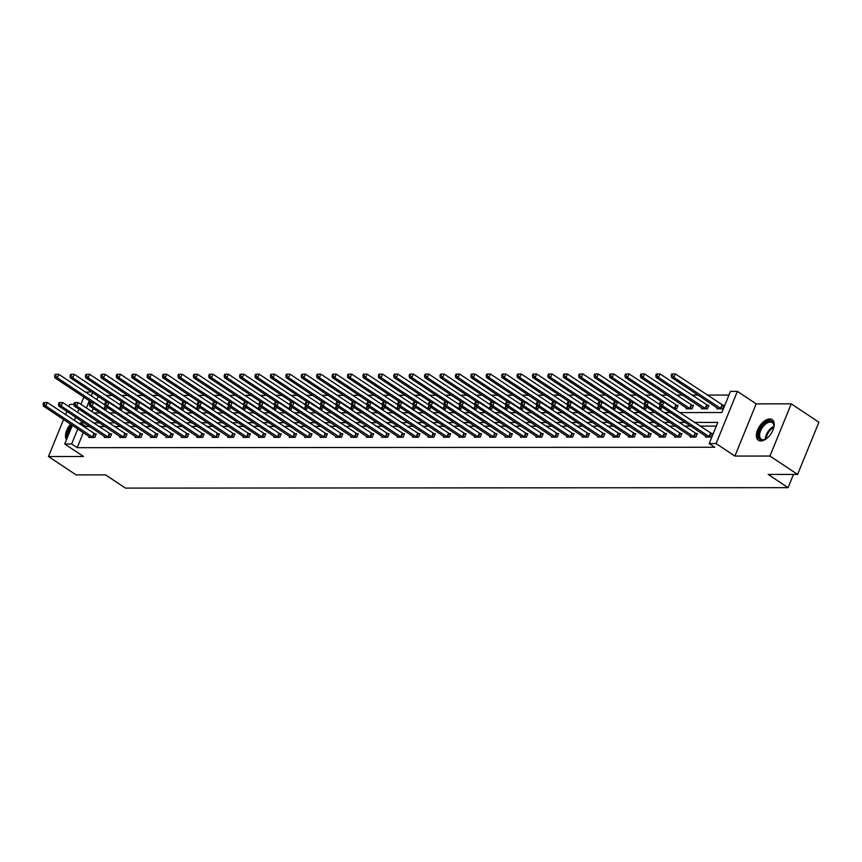 <?xml version="1.0" encoding="UTF-8"?>
<svg xmlns="http://www.w3.org/2000/svg" width="862" height="862" viewBox="0 0 862 862"><rect width="100%" height="100%" fill="white"/><g stroke="black" fill="none" stroke-linecap="round" stroke-linejoin="round"><path stroke-width="1.29" d="M769.788 418.954A12.402 6.831 -56.4 0 0 758.495 428.037A12.402 6.831 -56.4 0 0 758.431 440.288A12.402 6.831 -56.4 0 0 760.801 440.956A12.402 6.831 -56.4 0 0 772.104 431.873A12.402 6.831 -56.4 0 0 772.169 419.622A12.402 6.831 -56.4 0 0 769.788 418.954M70.63 424.169A12.402 6.831 -56.4 0 0 66.493 439.706M679.59 412.564L721.839 412.542L730.47 391.38L737.387 391.38L716.085 443.564L709.178 443.574L717.809 422.412L694.427 422.434M756.179 403.869L734.887 456.063L769.96 456.041L797.598 474.412L818.9 422.229L791.262 403.847L756.179 403.869L737.387 391.38M73.97 404.332L69.757 404.332L68.831 406.584M85.844 392.285L91.329 391.811M728.972 395.065L707.228 395.076M698.015 395.087L691.809 395.087M682.607 395.098L676.401 395.098M667.188 395.108L660.982 395.108M651.78 395.119L645.573 395.119M636.361 395.119L630.154 395.13M620.952 395.13L614.735 395.141M605.533 395.141L599.327 395.152M590.114 395.152L583.908 395.162M574.706 395.162L568.5 395.173M559.287 395.173L553.081 395.184M543.879 395.184L537.672 395.195M528.46 395.195L522.253 395.205M513.052 395.205L506.845 395.216M497.633 395.216L491.426 395.216M482.224 395.227L476.007 395.227M466.805 395.238L460.599 395.238M451.386 395.249L445.18 395.249M435.978 395.259L429.772 395.259M420.559 395.27L414.353 395.27M405.151 395.281L398.944 395.281M389.732 395.292L383.525 395.292M374.323 395.302L368.106 395.302M358.904 395.313L352.698 395.313M343.485 395.324L337.279 395.324M328.077 395.335L321.871 395.335M312.658 395.346L306.452 395.346M297.25 395.356L291.044 395.356M281.831 395.356L275.625 395.367M266.423 395.367L260.216 395.378M251.004 395.378L244.797 395.389M235.595 395.389L229.378 395.399M220.176 395.399L213.97 395.41M204.757 395.41L198.551 395.421M189.349 395.421L183.143 395.432M173.93 395.432L167.724 395.442M158.522 395.442L152.315 395.453M143.103 395.453L136.896 395.453M127.695 395.464L121.488 395.464M112.275 395.475L106.069 395.475M769.96 456.041L791.262 403.847M66.87 411.411L65.544 414.654M63.572 419.482L48.455 456.526L83.528 456.504L64.736 444.005L72.365 425.322M797.598 474.412L768.161 474.434L788.051 487.666L125.443 488.107L105.541 474.876L76.093 474.897L48.455 456.526M788.051 487.666L793.46 474.423M98.139 396.337L96.813 399.58M93.204 408.405L91.878 411.659M103.666 409.234L106.306 409.224L107.071 407.36M119.075 409.224L121.725 409.213L122.479 407.349M134.494 409.213L137.133 409.202L137.898 407.338M149.913 409.202L152.552 409.202L153.307 407.327M165.321 409.191L167.961 409.191L168.726 407.317M180.74 409.181L183.38 409.181L184.145 407.306M196.148 409.17L198.788 409.17L199.553 407.295M211.567 409.159L214.207 409.159L214.972 407.284M226.975 409.148L229.626 409.148L230.38 407.273M242.394 409.138L245.034 409.138L245.799 407.273M257.813 409.127L260.453 409.127L261.208 407.263M273.222 409.116L275.862 409.116L276.627 407.252M288.641 409.105L291.281 409.105L292.035 407.241M304.049 409.094L306.689 409.094L307.454 407.23M319.468 409.084L322.108 409.084L322.873 407.22M334.876 409.073L337.516 409.073L338.281 407.209M350.295 409.062L352.935 409.062L353.7 407.198M365.703 409.051L368.354 409.051L369.108 407.187M381.123 409.041L383.762 409.041L384.527 407.176M396.542 409.03L399.181 409.03L399.936 407.166M411.95 409.019L414.59 409.019L415.355 407.155M427.369 409.008L430.009 409.008L430.774 407.144M442.777 409.008L445.417 408.997L446.182 407.133M458.196 408.997L460.836 408.987L461.601 407.123M473.604 408.987L476.244 408.976L477.009 407.112M489.023 408.976L491.663 408.965L492.428 407.101M504.432 408.965L507.082 408.965L507.837 407.09M519.851 408.954L522.491 408.954L523.256 407.079M535.27 408.944L537.91 408.944L538.664 407.069M550.678 408.933L553.318 408.933L554.083 407.058M566.097 408.922L568.737 408.922L569.502 407.047M581.505 408.911L584.145 408.911L584.91 407.036M596.924 408.9L599.564 408.9L600.329 407.036M612.332 408.89L614.983 408.89L615.737 407.026M627.751 408.879L630.391 408.879L631.156 407.015M643.171 408.868L645.81 408.868L646.565 407.004M658.579 408.857L661.219 408.857L661.984 406.993M673.998 408.847L676.638 408.847L678.071 405.323L676.476 405.323M686.486 407.931L686.12 408.836L692.046 408.836L693.49 405.312L691.884 405.312M701.905 407.92L701.539 408.825L707.465 408.825L708.898 405.302L707.303 405.302M717.313 407.909L716.947 408.814L722.873 408.814L724.317 405.291L722.722 405.291M83.334 432.616L77.181 447.68L714.706 447.249L709.178 443.574M716.311 426.097L699.955 426.108M690.742 426.108L684.536 426.119M675.334 426.119L669.117 426.13M659.915 426.13L653.708 426.14M644.496 426.14L638.289 426.151M629.088 426.151L622.881 426.162M613.669 426.162L607.462 426.173M598.26 426.173L592.054 426.173M582.841 426.184L576.635 426.184M567.433 426.194L561.227 426.194M552.014 426.205L545.808 426.205M536.606 426.216L530.389 426.216M521.187 426.227L514.98 426.227M505.768 426.237L499.561 426.237M490.359 426.248L484.153 426.248M474.94 426.259L468.734 426.259M459.532 426.27L453.326 426.27M444.113 426.281L437.907 426.281M428.705 426.291L422.499 426.291M413.286 426.302L407.079 426.302M397.878 426.313L391.66 426.313M382.459 426.313L376.252 426.324M367.04 426.324L360.833 426.334M351.631 426.334L345.425 426.345M336.212 426.345L330.006 426.356M320.804 426.356L314.598 426.367M305.385 426.367L299.179 426.378M289.977 426.378L283.76 426.388M274.558 426.388L268.351 426.399M259.139 426.399L252.932 426.41M243.73 426.41L237.524 426.41M228.311 426.421L222.105 426.421M212.903 426.431L206.697 426.431M197.484 426.442L191.278 426.442M182.076 426.453L175.87 426.453M166.657 426.464L160.451 426.464M151.249 426.474L145.031 426.474M135.83 426.485L129.623 426.485M120.411 426.496L114.204 426.496M105.002 426.507L98.796 426.507M89.583 426.518L85.812 426.518L85.295 427.789M89.239 436.538L88.861 437.443L94.798 437.443L96.232 433.909L94.637 433.909M104.647 436.528L104.28 437.433L110.207 437.433L111.651 433.898L110.045 433.898M120.066 436.517L119.689 437.422L125.626 437.422L127.059 433.888L125.464 433.898M135.474 436.506L135.108 437.411L141.034 437.411L142.478 433.877L140.872 433.888M150.893 436.495L150.527 437.4L156.453 437.4L157.886 433.877L156.291 433.877M166.301 436.484L165.935 437.39L171.861 437.39L173.305 433.866L171.7 433.866M181.72 436.474L181.354 437.379L187.28 437.379L188.713 433.855L187.119 433.855M197.139 436.463L196.762 437.368L202.689 437.368L204.132 433.845L202.538 433.845M212.548 436.452L212.181 437.357L218.108 437.357L219.551 433.834L217.946 433.834M227.967 436.441L227.59 437.346L233.527 437.346L234.96 433.823L233.365 433.823M243.375 436.431L243.009 437.336L248.935 437.336L250.379 433.812L248.773 433.812M258.794 436.42L258.428 437.325L264.354 437.325L265.787 433.801L264.192 433.801M274.202 436.409L273.836 437.325L279.762 437.314L281.206 433.791L279.6 433.791M289.621 436.409L289.255 437.314L295.181 437.303L296.614 433.78L295.019 433.78M305.029 436.398L304.663 437.303L310.589 437.293L312.033 433.769L310.439 433.769M320.448 436.387L320.082 437.293L326.008 437.282L327.452 433.758L325.847 433.758M335.868 436.377L335.49 437.282L341.427 437.271L342.86 433.748L341.266 433.748M351.276 436.366L350.909 437.271L356.836 437.26L358.28 433.737L356.674 433.737M366.695 436.355L366.318 437.26L372.255 437.249L373.688 433.726L372.093 433.726M382.103 436.344L381.737 437.249L387.663 437.239L389.107 433.715L387.501 433.715M397.522 436.334L397.156 437.239L403.082 437.228L404.515 433.705L402.92 433.705M412.93 436.323L412.564 437.228L418.49 437.228L419.934 433.694L418.329 433.694M428.349 436.312L427.983 437.217L433.909 437.217L435.342 433.683L433.748 433.683M443.768 436.301L443.391 437.206L449.317 437.206L450.761 433.672L449.167 433.672M459.177 436.291L458.81 437.196L464.737 437.196L466.18 433.661L464.575 433.661M474.596 436.28L474.219 437.185L480.156 437.185L481.589 433.651L479.994 433.661M490.004 436.269L489.638 437.174L495.564 437.174L497.008 433.64L495.402 433.651M505.423 436.258L505.046 437.163L510.983 437.163L512.416 433.64L510.821 433.64M520.831 436.247L520.465 437.153L526.391 437.153L527.835 433.629L526.229 433.629M536.25 436.237L535.884 437.142L541.81 437.142L543.243 433.618L541.648 433.618M551.658 436.226L551.292 437.131L557.218 437.131L558.662 433.608L557.057 433.608M567.077 436.215L566.711 437.12L572.637 437.12L574.07 433.597L572.476 433.597M582.496 436.204L582.119 437.109L588.046 437.109L589.489 433.586L587.895 433.586M597.905 436.194L597.538 437.099L603.465 437.099L604.908 433.575L603.303 433.575M613.324 436.183L612.947 437.088L618.884 437.088L620.317 433.564L618.722 433.564M628.732 436.172L628.366 437.088L634.292 437.077L635.736 433.554L634.13 433.554M644.151 436.172L643.774 437.077L649.711 437.066L651.144 433.543L649.549 433.543M659.559 436.161L659.193 437.066L665.119 437.056L666.563 433.532L664.958 433.532M674.978 436.15L674.612 437.056L680.538 437.045L681.971 433.521L680.377 433.521M690.387 436.14L690.02 437.045L695.946 437.034L697.39 433.511L695.796 433.511M705.806 436.129L705.439 437.034L711.365 437.023L712.809 433.5L711.204 433.5M734.887 456.063L716.085 443.564M77.181 447.68L71.654 443.995L64.736 444.005M93.85 412.963L100.057 412.952M109.258 412.952L115.465 412.941M124.678 412.941L130.884 412.941M140.086 412.93L146.303 412.93M155.505 412.92L161.711 412.92M170.924 412.909L177.13 412.909M186.332 412.898L192.538 412.898M201.751 412.887L207.957 412.887M217.159 412.876L223.366 412.876M232.578 412.866L238.785 412.866M247.987 412.855L254.193 412.855M263.406 412.844L269.612 412.844M278.814 412.833L285.031 412.833M294.233 412.823L300.439 412.823M309.652 412.812L315.858 412.812M325.06 412.801L331.267 412.801M340.479 412.801L346.686 412.79M355.887 412.79L362.094 412.779M371.306 412.779L377.513 412.769M386.715 412.769L392.921 412.758M402.134 412.758L408.34 412.747M417.553 412.747L423.759 412.736M432.961 412.736L439.167 412.726M448.38 412.726L454.586 412.715M463.788 412.715L469.995 412.704M479.207 412.704L485.414 412.704M494.616 412.693L500.822 412.693M510.035 412.682L516.241 412.682M525.443 412.672L531.66 412.672M540.862 412.661L547.068 412.661M556.281 412.65L562.487 412.65M571.689 412.639L577.896 412.639M587.108 412.629L593.315 412.629M602.516 412.618L608.723 412.618M617.935 412.607L624.142 412.607M633.344 412.596L639.55 412.596M648.763 412.586L654.969 412.586M664.171 412.575L670.388 412.575M92.611 392.652L91.286 395.906M89.314 400.722L86.351 407.974M74.326 420.505L75.651 417.251M77.623 412.435L78.948 409.181M80.92 404.364L83.873 397.113M84.056 422.843L80.285 422.843L79.767 424.115M77.806 428.942L71.654 443.995M685.215 422.434L679.008 422.445M669.806 422.445L663.589 422.455M654.387 422.455L648.181 422.466M638.968 422.466L632.762 422.477M623.56 422.477L617.354 422.477M608.141 422.488L601.935 422.488M592.733 422.499L586.526 422.499M577.314 422.509L571.107 422.509M561.905 422.52L555.699 422.52M546.486 422.531L540.28 422.531M531.078 422.542L524.861 422.542M515.659 422.552L509.453 422.552M500.24 422.563L494.034 422.563M484.832 422.574L478.625 422.574M469.413 422.585L463.206 422.585M454.005 422.595L447.798 422.595M438.586 422.606L432.379 422.606M423.177 422.617L416.971 422.617M407.758 422.617L401.552 422.628M392.35 422.628L386.133 422.639M376.931 422.639L370.725 422.649M361.512 422.649L355.306 422.66M346.104 422.66L339.897 422.671M330.685 422.671L324.478 422.682M315.276 422.682L309.07 422.692M299.857 422.692L293.651 422.703M284.449 422.703L278.232 422.714M269.03 422.714L262.824 422.714M253.611 422.725L247.405 422.725M238.203 422.736L231.997 422.736M222.784 422.746L216.577 422.746M207.376 422.757L201.169 422.757M191.957 422.768L185.75 422.768M176.548 422.779L170.342 422.779M161.129 422.789L154.923 422.789M145.721 422.8L139.504 422.8M130.302 422.811L124.096 422.811M114.883 422.822L108.677 422.822M99.475 422.833L93.268 422.833M85.812 426.518L80.285 422.843M43.671 402.619L43.1 404.03L44.091 404.03L44.662 402.619L43.671 402.619L47.27 402.511L45.837 406.034L93.193 437.443M44.091 404.03L45.837 406.034L43.369 406.045L90.467 437.443M44.662 402.619L47.27 402.511L95.962 434.567M43.1 404.03L43.369 406.045M55.19 374.41L54.608 375.821L55.599 375.81L56.181 374.41L55.19 374.41L58.788 374.302L57.345 377.825L54.877 377.825L91.954 402.479M104.884 404.946L58.788 374.302L56.181 374.41M104.711 409.224L57.345 377.825L55.599 375.81M54.877 377.825L54.608 375.821M67.656 436.862A10.732 5.915 123.6 0 1 67.581 435.773A10.732 5.915 123.6 0 1 72.311 425.289M71.557 424.783A12.327 6.788 -56.4 0 0 66.439 436.474A12.327 6.788 -56.4 0 0 66.805 438.952M70.824 429.104A9.945 5.474 -56.4 0 0 68.96 433.651M767.148 438.111A10.732 5.915 123.6 0 1 764.96 439.426A10.732 5.915 123.6 0 1 762.299 440.062A10.732 5.915 123.6 0 1 759.508 430.547A10.732 5.915 123.6 0 1 770.068 421.022A10.732 5.915 123.6 0 1 773.893 425.99A10.732 5.915 123.6 0 1 773.526 428.5M773.882 426.345A9.945 5.474 -56.4 0 0 772.233 422.628A9.945 5.474 -56.4 0 0 770.326 422.1A9.945 5.474 -56.4 0 0 761.286 429.373A9.945 5.474 -56.4 0 0 761.232 439.189A9.945 5.474 -56.4 0 0 763.139 439.728A9.945 5.474 -56.4 0 0 765.294 439.264M772.794 420.15A12.327 6.788 -56.4 0 0 770.639 419.611A12.327 6.788 -56.4 0 0 759.53 428.436A12.327 6.788 -56.4 0 0 759.153 440.665M59.09 402.608L58.519 404.019L59.5 404.019L60.081 402.608L59.09 402.608L62.689 402.5L61.245 406.034L108.612 437.433M59.5 404.019L61.245 406.034L58.778 406.034L105.875 437.433M60.081 402.608L62.689 402.5L111.381 434.556M58.519 404.019L58.778 406.034M74.509 402.597L73.927 404.009L74.919 404.009L75.49 402.597L74.509 402.597L78.097 402.489L76.664 406.024L124.02 437.422M74.919 404.009L76.664 406.024L74.197 406.024L121.294 437.422M75.49 402.597L78.097 402.489L126.8 434.545M73.927 404.009L74.197 406.024M70.598 374.399L70.027 375.81L71.018 375.81L71.589 374.399L70.598 374.399L74.197 374.291L72.764 377.815L70.296 377.815L107.373 402.468M120.303 404.935L74.197 374.291L71.589 374.399M120.12 409.224L72.764 377.815L71.018 375.81M70.296 377.815L70.027 375.81M86.017 374.388L85.446 375.8L86.426 375.8L87.008 374.388L86.017 374.388L89.616 374.28L88.172 377.804L85.704 377.815L122.792 402.468M135.711 404.924L89.616 374.28L87.008 374.388M135.539 409.213L88.172 377.804L86.426 375.8M85.704 377.815L85.446 375.8M89.917 402.586L89.346 403.998L90.327 403.998L90.909 402.586L89.917 402.586L93.516 402.479L92.072 406.013L139.439 437.411M90.327 403.998L92.072 406.013L89.605 406.013L136.702 437.411M90.909 402.586L93.516 402.479L142.208 434.534M89.346 403.998L89.605 406.013M105.336 402.576L104.755 403.987L105.746 403.987L106.317 402.576L105.336 402.576L108.935 402.468L107.491 406.002L154.848 437.4M105.746 403.987L107.491 406.002L105.024 406.002L152.121 437.4M106.317 402.576L108.935 402.468L157.627 434.523M104.755 403.987L105.024 406.002M120.745 402.565L120.174 403.976L121.165 403.976L121.736 402.565L120.745 402.565L124.343 402.457L122.91 405.991L170.267 437.39M121.165 403.976L122.91 405.991L120.432 405.991L167.54 437.39M121.736 402.565L124.343 402.457L173.036 434.513M120.174 403.976L120.432 405.991M101.436 374.377L100.854 375.789L101.845 375.789L102.416 374.377L101.436 374.377L105.035 374.27L103.591 377.793L101.123 377.804L138.2 402.457M151.13 404.914L105.035 374.27L102.416 374.377M150.947 409.202L103.591 377.793L101.845 375.789M101.123 377.804L100.854 375.789M116.844 374.367L116.273 375.778L117.254 375.778L117.835 374.367L116.844 374.367L120.443 374.259L119.01 377.782L116.532 377.793L153.619 402.446M166.538 404.903L120.443 374.259L117.835 374.367M166.366 409.191L119.01 377.782L117.254 375.778M116.532 377.793L116.273 375.778M132.263 374.356L131.681 375.767L132.673 375.767L133.244 374.356L132.263 374.356L135.862 374.248L134.418 377.772L131.951 377.782L169.027 402.435M181.957 404.903L135.862 374.248L133.244 374.356M181.774 409.181L134.418 377.772L132.673 375.767M131.951 377.782L131.681 375.767M136.164 402.554L135.582 403.966L136.573 403.966L137.144 402.554L136.164 402.554L139.763 402.446L138.319 405.98L185.675 437.379M136.573 403.966L138.319 405.98L135.851 405.98L182.949 437.379M137.144 402.554L139.763 402.446L188.455 434.502M135.582 403.966L135.851 405.98M147.671 374.345L147.1 375.757L148.092 375.757L148.663 374.345L147.671 374.345L151.27 374.237L149.837 377.772L147.359 377.772L184.446 402.425M197.366 404.892L151.27 374.237L148.663 374.345M197.193 409.17L149.837 377.772L148.092 375.757M147.359 377.772L147.1 375.757M151.572 402.543L151.001 403.955L151.992 403.955L152.563 402.543L151.572 402.543L155.171 402.446L153.738 405.97L201.094 437.368M151.992 403.955L153.738 405.97L151.259 405.97L198.368 437.368M152.563 402.543L155.171 402.446L203.863 434.491M151.001 403.955L151.259 405.97M163.09 374.334L162.509 375.746L163.5 375.746L164.082 374.334L163.09 374.334L166.689 374.227L165.245 377.761L162.778 377.761L199.855 402.414M212.785 404.881L166.689 374.227L164.082 374.334M212.612 409.159L165.245 377.761L163.5 375.746M162.778 377.761L162.509 375.746M166.991 402.532L166.409 403.944L167.4 403.944L167.982 402.532L166.991 402.532L170.59 402.435L169.146 405.959L216.513 437.357M167.4 403.944L169.146 405.959L166.678 405.959L213.776 437.357M167.982 402.532L170.59 402.435L219.282 434.48M166.409 403.944L166.678 405.959M178.499 374.323L177.928 375.735L178.919 375.735L179.49 374.323L178.499 374.323L182.097 374.216L180.664 377.75L178.186 377.75L215.274 402.403M228.193 404.871L182.097 374.216L179.49 374.323M228.021 409.148L180.664 377.75L178.919 375.735M178.186 377.75L177.928 375.735M182.399 402.522L181.828 403.933L182.819 403.933L183.39 402.522L182.399 402.522L185.998 402.425L184.565 405.948L231.921 437.346M182.819 403.933L184.565 405.948L182.097 405.948L229.195 437.346M183.39 402.522L185.998 402.425L234.69 434.47M181.828 403.933L182.097 405.948M193.918 374.313L193.347 375.724L194.327 375.724L194.909 374.313L193.918 374.313L197.517 374.205L196.073 377.739L193.605 377.739L230.682 402.392M243.612 404.86L197.517 374.205L194.909 374.313M243.44 409.138L196.073 377.739L194.327 375.724M193.605 377.739L193.347 375.724M197.818 402.511L197.247 403.922L198.228 403.922L198.81 402.511L197.818 402.511L201.417 402.414L199.973 405.937L247.34 437.336M198.228 403.922L199.973 405.937L197.506 405.937L244.603 437.336M198.81 402.511L201.417 402.414L250.109 434.459M197.247 403.922L197.506 405.937M209.326 374.302L208.755 375.713L209.746 375.713L210.317 374.302L209.326 374.302L212.925 374.194L211.492 377.728L209.024 377.728L246.101 402.382M259.031 404.849L212.925 374.194L210.317 374.302M258.848 409.127L211.492 377.728L209.746 375.713M209.024 377.728L208.755 375.713M213.237 402.5L212.655 403.912L213.647 403.912L214.218 402.5L213.237 402.5L216.836 402.403L215.392 405.927L262.748 437.325M213.647 403.912L215.392 405.927L212.925 405.927L260.022 437.325M214.218 402.5L216.836 402.403L265.528 434.448M212.655 403.912L212.925 405.927M224.745 374.291L224.174 375.703L225.154 375.703L225.736 374.291L224.745 374.291L228.344 374.183L226.9 377.718L224.432 377.718L261.52 402.371M274.439 404.838L228.344 374.183L225.736 374.291M274.267 409.116L226.9 377.718L225.154 375.703M224.432 377.718L224.174 375.703M228.645 402.489L228.074 403.901L229.055 403.901L229.637 402.489L228.645 402.489L232.244 402.392L230.811 405.916L278.167 437.314M229.055 403.901L230.811 405.916L228.333 405.916L275.441 437.314M229.637 402.489L232.244 402.392L280.937 434.437M228.074 403.901L228.333 405.916M240.164 374.28L239.582 375.692L240.573 375.692L241.144 374.28L240.164 374.28L243.763 374.183L242.319 377.707L239.851 377.707L276.928 402.36M289.858 404.828L243.763 374.183L241.144 374.28M289.675 409.105L242.319 377.707L240.573 375.692M239.851 377.707L239.582 375.692M244.065 402.479L243.483 403.89L244.474 403.89L245.045 402.479L244.065 402.479L247.663 402.382L246.22 405.905L293.576 437.303M244.474 403.89L246.22 405.905L243.752 405.905L290.85 437.303M245.045 402.479L247.663 402.382L296.356 434.426M243.483 403.89L243.752 405.905M255.572 374.27L255.001 375.681L255.982 375.681L256.564 374.27L255.572 374.27L259.171 374.173L257.738 377.696L255.26 377.696L292.347 402.349M305.267 404.817L259.171 374.173L256.564 374.27M305.094 409.094L257.738 377.696L255.982 375.681M255.26 377.696L255.001 375.681M259.473 402.468L258.902 403.879L259.893 403.879L260.464 402.468L259.473 402.468L263.072 402.371L261.639 405.894L308.995 437.293M259.893 403.879L261.639 405.894L259.16 405.894L306.269 437.293M260.464 402.468L263.072 402.371L311.764 434.426M258.902 403.879L259.16 405.894M270.991 374.259L270.409 375.67L271.401 375.67L271.972 374.259L270.991 374.259L274.59 374.162L273.146 377.685L270.679 377.685L307.756 402.338M320.686 404.806L274.59 374.162L271.972 374.259M320.502 409.084L273.146 377.685L271.401 375.67M270.679 377.685L270.409 375.67M274.892 402.457L274.31 403.869L275.301 403.869L275.883 402.457L274.892 402.457L278.491 402.36L277.047 405.883L324.414 437.282M275.301 403.869L277.047 405.883L274.579 405.883L321.677 437.293M275.883 402.457L278.491 402.36L327.183 434.416M274.31 403.869L274.579 405.883M286.399 374.248L285.828 375.66L286.82 375.66L287.391 374.248L286.399 374.248L289.998 374.151L288.565 377.675L286.087 377.675L323.175 402.328M336.094 404.795L289.998 374.151L287.391 374.248M335.921 409.073L288.565 377.675L286.82 375.66M286.087 377.675L285.828 375.66M290.3 402.457L289.729 403.858L290.72 403.858L291.291 402.446L290.3 402.457L293.899 402.349L292.466 405.873L339.822 437.271M290.72 403.858L292.466 405.873L289.988 405.873L337.096 437.282M291.291 402.446L293.899 402.349L342.591 434.405M289.729 403.858L289.988 405.873M301.819 374.237L301.237 375.649L302.228 375.649L302.81 374.237L301.819 374.237L305.417 374.14L303.974 377.664L301.506 377.664L338.583 402.317M351.513 404.784L305.417 374.14L302.81 374.237M351.34 409.062L303.974 377.664L302.228 375.649M301.506 377.664L301.237 375.649M305.719 402.446L305.148 403.847L306.129 403.847L306.71 402.446L305.719 402.446L309.318 402.338L307.874 405.862L355.241 437.26M306.129 403.847L307.874 405.862L305.407 405.862L352.504 437.271M306.71 402.446L309.318 402.338L358.01 434.394M305.148 403.847L305.407 405.862M317.227 374.227L316.656 375.638L317.647 375.638L318.218 374.227L317.227 374.227L320.826 374.13L319.393 377.653L316.925 377.653L354.002 402.306M366.921 404.774L320.826 374.13L318.218 374.227M366.749 409.051L319.393 377.653L317.647 375.638M316.925 377.653L316.656 375.638M321.127 402.435L320.556 403.847L321.548 403.836L322.119 402.435L321.127 402.435L324.726 402.328L323.293 405.851L370.649 437.249M321.548 403.836L323.293 405.851L320.826 405.851L367.923 437.26M322.119 402.435L324.726 402.328L373.418 434.383M320.556 403.847L320.826 405.851M332.646 374.216L332.075 375.627L333.055 375.627L333.637 374.216L332.646 374.216L336.245 374.119L334.801 377.642L332.333 377.642L369.421 402.295M382.34 404.763L336.245 374.119L333.637 374.216M382.168 409.041L334.801 377.642L333.055 375.627M332.333 377.642L332.075 375.627M336.546 402.425L335.975 403.836L336.956 403.836L337.538 402.425L336.546 402.425L340.145 402.317L338.701 405.84L386.068 437.249M336.956 403.836L338.701 405.84L336.234 405.84L383.331 437.249M337.538 402.425L340.145 402.317L388.837 434.373M335.975 403.836L336.234 405.84M348.065 374.205L347.483 375.616L348.474 375.616L349.045 374.205L348.065 374.205L351.653 374.108L350.22 377.631L347.752 377.631L384.829 402.285M397.759 404.752L351.653 374.108L349.045 374.205M397.576 409.03L350.22 377.631L348.474 375.616M347.752 377.631L347.483 375.616M351.965 402.414L351.384 403.825L352.375 403.825L352.946 402.414L351.965 402.414L355.564 402.306L354.12 405.83L401.476 437.239M352.375 403.825L354.12 405.83L351.653 405.84L398.75 437.239M352.946 402.414L355.564 402.306L404.256 434.362M351.384 403.825L351.653 405.84M363.473 374.194L362.902 375.606L363.883 375.606L364.464 374.194L363.473 374.194L367.072 374.097L365.628 377.621L363.161 377.621L400.248 402.274M413.167 404.741L367.072 374.097L364.464 374.194M412.995 409.019L365.628 377.621L363.883 375.606M363.161 377.621L362.902 375.606M367.374 402.403L366.803 403.815L367.783 403.815L368.365 402.403L367.374 402.403L370.972 402.295L369.539 405.819L416.896 437.228M367.783 403.815L369.539 405.819L367.061 405.83L414.169 437.228M368.365 402.403L370.972 402.295L419.665 434.351M366.803 403.815L367.061 405.83M378.892 374.194L378.31 375.595L379.302 375.595L379.873 374.183L378.892 374.194L382.491 374.086L381.047 377.61L378.58 377.61L415.656 402.263M428.586 404.731L382.491 374.086L379.873 374.183M428.403 409.008L381.047 377.61L379.302 375.595M378.58 377.61L378.31 375.595M382.793 402.392L382.211 403.804L383.202 403.804L383.773 402.392L382.793 402.392L386.392 402.285L384.948 405.808L432.304 437.217M383.202 403.804L384.948 405.808L382.48 405.819L429.578 437.217M383.773 402.392L386.392 402.285L435.084 434.34M382.211 403.804L382.48 405.819M394.3 374.183L393.729 375.584L394.71 375.584L395.292 374.183L394.3 374.183L397.899 374.076L396.466 377.599L393.988 377.599L431.075 402.252M443.995 404.72L397.899 374.076L395.292 374.183M443.822 408.997L396.466 377.599L394.71 375.584M393.988 377.599L393.729 375.584M398.201 402.382L397.63 403.793L398.621 403.793L399.192 402.382L398.201 402.382L401.8 402.274L400.367 405.797L447.723 437.206M398.621 403.793L400.367 405.797L397.888 405.808L444.997 437.206M399.192 402.382L401.8 402.274L450.492 434.329M397.63 403.793L397.888 405.808M409.719 374.173L409.138 375.584L410.129 375.573L410.7 374.173L409.719 374.173L413.318 374.065L411.874 377.588L409.407 377.588L446.484 402.242M459.414 404.709L413.318 374.065L410.7 374.173M459.23 408.987L411.874 377.588L410.129 375.573M409.407 377.588L409.138 375.584M413.62 402.371L413.038 403.782L414.029 403.782L414.611 402.371L413.62 402.371L417.219 402.263L415.775 405.797L463.142 437.196M414.029 403.782L415.775 405.797L413.307 405.797L460.405 437.196M414.611 402.371L417.219 402.263L465.911 434.319M413.038 403.782L413.307 405.797M425.128 374.162L424.557 375.573L425.548 375.563L426.119 374.162L425.128 374.162L428.726 374.054L427.293 377.578L424.815 377.578L461.903 402.231M474.822 404.698L428.726 374.054L426.119 374.162M474.65 408.987L427.293 377.578L425.548 375.563M424.815 377.578L424.557 375.573M429.028 402.36L428.457 403.772L429.448 403.772L430.019 402.36L429.028 402.36L432.627 402.252L431.194 405.786L478.55 437.185M429.448 403.772L431.194 405.786L428.726 405.786L475.824 437.185M430.019 402.36L432.627 402.252L481.319 434.308M428.457 403.772L428.726 405.786M440.547 374.151L439.965 375.563L440.956 375.563L441.538 374.151L440.547 374.151L444.145 374.043L442.702 377.567L440.234 377.578L477.311 402.231M490.241 404.687L444.145 374.043L441.538 374.151M490.069 408.976L442.702 377.567L440.956 375.563M440.234 377.578L439.965 375.563M444.447 402.349L443.876 403.761L444.857 403.761L445.438 402.349L444.447 402.349L448.046 402.242L446.602 405.776L493.969 437.174M444.857 403.761L446.602 405.776L444.135 405.776L491.232 437.174M445.438 402.349L448.046 402.242L496.738 434.297M443.876 403.761L444.135 405.776M455.955 374.14L455.384 375.552L456.375 375.552L456.946 374.14L455.955 374.14L459.554 374.033L458.121 377.556L455.653 377.567L492.73 402.22M505.66 404.677L459.554 374.033L456.946 374.14M505.477 408.965L458.121 377.556L456.375 375.552M455.653 377.567L455.384 375.552M459.866 402.338L459.284 403.75L460.276 403.75L460.847 402.338L459.866 402.338L463.454 402.231L462.021 405.765L509.377 437.163M460.276 403.75L462.021 405.765L459.554 405.765L506.651 437.163M460.847 402.338L463.454 402.231L512.157 434.286M459.284 403.75L459.554 405.765M471.374 374.13L470.803 375.541L471.783 375.541L472.365 374.13L471.374 374.13L474.973 374.022L473.529 377.545L471.061 377.556L508.149 402.209M521.068 404.666L474.973 374.022L472.365 374.13M520.896 408.954L473.529 377.545L471.783 375.541M471.061 377.556L470.803 375.541M475.274 402.328L474.703 403.739L475.684 403.739L476.266 402.328L475.274 402.328L478.873 402.22L477.429 405.754L524.796 437.153M475.684 403.739L477.429 405.754L474.962 405.754L522.06 437.153M476.266 402.328L478.873 402.22L527.566 434.276M474.703 403.739L474.962 405.754M486.793 374.119L486.211 375.53L487.202 375.53L487.773 374.119L486.793 374.119L490.392 374.011L488.948 377.534L486.48 377.545L523.557 402.198M536.487 404.666L490.392 374.011L487.773 374.119M536.304 408.944L488.948 377.534L487.202 375.53M486.48 377.545L486.211 375.53M490.693 402.317L490.112 403.728L491.103 403.728L491.674 402.317L490.693 402.317L494.292 402.209L492.848 405.743L540.205 437.142M491.103 403.728L492.848 405.743L490.381 405.743L537.479 437.142M491.674 402.317L494.292 402.209L542.985 434.265M490.112 403.728L490.381 405.743M502.201 374.108L501.63 375.52L502.611 375.52L503.192 374.108L502.201 374.108L505.8 374L504.367 377.534L501.889 377.534L538.976 402.188M551.895 404.655L505.8 374L503.192 374.108M551.723 408.933L504.367 377.534L502.611 375.52M501.889 377.534L501.63 375.52M506.102 402.306L505.531 403.718L506.511 403.718L507.093 402.306L506.102 402.306L509.701 402.209L508.268 405.733L555.624 437.131M506.511 403.718L508.268 405.733L505.789 405.733L552.898 437.131M507.093 402.306L509.701 402.209L558.393 434.254M505.531 403.718L505.789 405.733M517.62 374.097L517.038 375.509L518.03 375.509L518.601 374.097L517.62 374.097L521.219 373.989L519.775 377.524L517.308 377.524L554.385 402.177M567.315 404.644L521.219 373.989L518.601 374.097M567.131 408.922L519.775 377.524L518.03 375.509M517.308 377.524L517.038 375.509M521.521 402.295L520.939 403.707L521.93 403.707L522.501 402.295L521.521 402.295L525.12 402.198L523.676 405.722L571.032 437.12M521.93 403.707L523.676 405.722L521.208 405.722L568.306 437.12M522.501 402.295L525.12 402.198L573.812 434.243M520.939 403.707L521.208 405.722M533.028 374.086L532.457 375.498L533.449 375.498L534.02 374.086L533.028 374.086L536.627 373.979L535.194 377.513L532.716 377.513L569.804 402.166M582.723 404.634L536.627 373.979L534.02 374.086M582.55 408.911L535.194 377.513L533.449 375.498M532.716 377.513L532.457 375.498M536.929 402.285L536.358 403.696L537.349 403.696L537.92 402.285L536.929 402.285L540.528 402.188L539.095 405.711L586.451 437.109M537.349 403.696L539.095 405.711L536.617 405.711L583.725 437.109M537.92 402.285L540.528 402.188L589.22 434.232M536.358 403.696L536.617 405.711M548.447 374.076L547.866 375.487L548.857 375.487L549.439 374.076L548.447 374.076L552.046 373.968L550.602 377.502L548.135 377.502L585.212 402.155M598.142 404.623L552.046 373.968L549.439 374.076M597.969 408.9L550.602 377.502L548.857 375.487M548.135 377.502L547.866 375.487M552.348 402.274L551.766 403.685L552.757 403.685L553.339 402.274L552.348 402.274L555.947 402.177L554.503 405.7L601.87 437.099M552.757 403.685L554.503 405.7L552.036 405.7L599.133 437.099M553.339 402.274L555.947 402.177L604.639 434.222M551.766 403.685L552.036 405.7M563.856 374.065L563.285 375.476L564.276 375.476L564.847 374.065L563.856 374.065L567.455 373.957L566.022 377.491L563.543 377.491L600.631 402.145M613.55 404.612L567.455 373.957L564.847 374.065M613.378 408.89L566.022 377.491L564.276 375.476M563.543 377.491L563.285 375.476M567.756 402.263L567.185 403.675L568.177 403.675L568.748 402.263L567.756 402.263L571.355 402.166L569.922 405.69L617.278 437.088M568.177 403.675L569.922 405.69L567.455 405.69L614.552 437.088M568.748 402.263L571.355 402.166L620.047 434.211M567.185 403.675L567.455 405.69M579.275 374.054L578.704 375.466L579.684 375.466L580.266 374.054L579.275 374.054L582.874 373.946L581.43 377.481L578.962 377.481L616.039 402.134M628.969 404.601L582.874 373.946L580.266 374.054M628.797 408.879L581.43 377.481L579.684 375.466M578.962 377.481L578.704 375.466M583.175 402.252L582.604 403.664L583.585 403.664L584.167 402.252L583.175 402.252L586.774 402.155L585.33 405.679L632.697 437.077M583.585 403.664L585.33 405.679L582.863 405.679L629.96 437.077M584.167 402.252L586.774 402.155L635.466 434.2M582.604 403.664L582.863 405.679M594.683 374.043L594.112 375.455L595.103 375.455L595.674 374.043L594.683 374.043L598.282 373.946L596.849 377.47L594.381 377.47L631.458 402.123M644.388 404.59L598.282 373.946L595.674 374.043M644.205 408.868L596.849 377.47L595.103 375.455M594.381 377.47L594.112 375.455M598.594 402.242L598.012 403.653L599.004 403.653L599.575 402.242L598.594 402.242L602.193 402.145L600.749 405.668L648.105 437.066M599.004 403.653L600.749 405.668L598.282 405.668L645.379 437.066M599.575 402.242L602.193 402.145L650.885 434.189M598.012 403.653L598.282 405.668M610.102 374.033L609.531 375.444L610.511 375.444L611.093 374.033L610.102 374.033L613.701 373.936L612.257 377.459L609.79 377.459L646.877 402.112M659.796 404.58L613.701 373.936L611.093 374.033M659.624 408.857L612.257 377.459L610.511 375.444M609.79 377.459L609.531 375.444M614.003 402.231L613.432 403.642L614.412 403.642L614.994 402.231L614.003 402.231L617.601 402.134L616.168 405.657L663.524 437.056M614.412 403.642L616.168 405.657L613.69 405.657L660.788 437.056M614.994 402.231L617.601 402.134L666.294 434.189M613.432 403.642L613.69 405.657M625.521 374.022L624.939 375.433L625.931 375.433L626.502 374.022L625.521 374.022L629.12 373.925L627.676 377.448L625.209 377.448L662.285 402.101M677.812 405.97L629.12 373.925L626.502 374.022M675.032 408.847L627.676 377.448L625.931 375.433M625.209 377.448L624.939 375.433M629.422 402.22L628.84 403.631L629.831 403.631L630.402 402.22L629.422 402.22L633.02 402.123L631.577 405.646L678.933 437.045M629.831 403.631L631.577 405.646L629.109 405.646L676.207 437.056M630.402 402.22L633.02 402.123L681.713 434.179M628.84 403.631L629.109 405.646M640.929 374.011L640.358 375.423L641.339 375.423L641.921 374.011L640.929 374.011L644.528 373.914L643.095 377.437L640.617 377.437L687.725 408.836M693.22 405.959L644.528 373.914L641.921 374.011M690.451 408.836L643.095 377.437L641.339 375.423M640.617 377.437L640.358 375.423M644.83 402.22L644.259 403.621L645.25 403.621L645.821 402.209L644.83 402.22L648.429 402.112L646.996 405.636L694.352 437.034M645.25 403.621L646.996 405.636L644.517 405.636L691.626 437.045M645.821 402.209L648.429 402.112L697.121 434.168M644.259 403.621L644.517 405.636M656.348 374L655.766 375.412L656.758 375.412L657.329 374L656.348 374L659.947 373.903L658.503 377.427L656.036 377.427L703.133 408.825M708.639 405.948L659.947 373.903L657.329 374M705.859 408.825L658.503 377.427L656.758 375.412M656.036 377.427L655.766 375.412M660.249 402.209L659.667 403.61L660.658 403.61L661.24 402.209L660.249 402.209L663.848 402.101L662.404 405.625L709.771 437.023M660.658 403.61L662.404 405.625L659.936 405.625L707.034 437.034M661.24 402.209L663.848 402.101L712.54 434.157M659.667 403.61L659.936 405.625M671.757 373.989L671.186 375.401L672.177 375.401L672.748 373.989L671.757 373.989L675.355 373.892L673.922 377.416L671.444 377.416L718.552 408.814M724.048 405.937L675.355 373.892L672.748 373.989M721.278 408.814L673.922 377.416L672.177 375.401M671.444 377.416L671.186 375.401M92.493 437.056L93.926 433.532M92.977 437.336L94.411 433.801M105.606 406.39L104.485 409.116M105.132 406.077L104 408.847M765.348 439.243A9.945 5.474 123.6 0 1 773.871 426.41M773.774 427.326A9.611 5.291 -56.4 0 0 766.146 438.79M107.901 437.045L109.345 433.521M108.386 437.325L109.83 433.791M123.32 437.034L124.753 433.511M123.805 437.314L125.238 433.791M121.014 406.379L119.904 409.116M120.551 406.067L119.419 408.836M136.433 406.368L135.312 409.105M135.959 406.056L134.828 408.825M138.728 437.023L140.172 433.5M139.213 437.303L140.657 433.78M154.147 437.012L155.591 433.489M154.632 437.293L156.065 433.769M169.566 437.002L170.999 433.478M170.04 437.282L171.484 433.758M151.841 406.358L150.731 409.094M151.378 406.045L150.247 408.814M167.26 406.347L166.14 409.084M166.786 406.034L165.655 408.803M182.679 406.336L181.559 409.073M182.205 406.024L181.074 408.793M184.974 437.002L186.418 433.467M185.459 437.271L186.903 433.748M198.088 406.325L196.978 409.062M197.624 406.013L196.493 408.782M200.393 436.991L201.827 433.457M200.878 437.26L202.311 433.737M213.507 406.314L212.386 409.051M213.033 406.002L211.901 408.771M215.802 436.98L217.246 433.446M216.287 437.249L217.73 433.726M228.915 406.304L227.805 409.041M228.452 405.991L227.32 408.76M231.221 436.969L232.654 433.435M231.706 437.239L233.139 433.715M244.334 406.293L243.213 409.03M243.86 405.98L242.728 408.75M246.629 436.959L248.073 433.424M247.114 437.228L248.558 433.705M259.742 406.282L258.632 409.019M259.279 405.97L258.147 408.739M262.048 436.948L263.481 433.414M262.533 437.217L263.966 433.694M275.161 406.271L274.041 409.008M274.687 405.959L273.556 408.739M277.456 436.937L278.9 433.403M277.941 437.206L279.385 433.683M290.569 406.261L289.46 408.997M290.106 405.948L288.975 408.728M292.875 436.926L294.319 433.403M293.36 437.196L294.804 433.672M305.988 406.25L304.868 408.987M305.514 405.937L304.383 408.717M308.294 436.915L309.727 433.392M308.779 437.185L310.212 433.661M321.407 406.239L320.287 408.976M320.933 405.927L319.802 408.707M323.703 436.905L325.146 433.381M324.187 437.174L325.631 433.651M336.816 406.228L335.706 408.965M336.352 405.916L335.221 408.696M339.122 436.894L340.555 433.37M339.606 437.163L341.04 433.64M352.235 406.217L351.114 408.954M351.761 405.905L350.629 408.685M354.53 436.883L355.974 433.36M355.015 437.153L356.459 433.629M367.643 406.207L366.533 408.944M367.18 405.894L366.048 408.674M369.949 436.872L371.382 433.349M370.434 437.142L371.867 433.618M383.062 406.196L381.941 408.933M382.588 405.894L381.457 408.663M385.357 436.862L386.801 433.338M385.842 437.142L387.286 433.608M398.47 406.196L397.36 408.922M398.007 405.883L396.876 408.653M400.776 436.851L402.209 433.327M401.261 437.131L402.694 433.597M413.889 406.185L412.769 408.911M413.415 405.873L412.284 408.642M416.184 436.84L417.628 433.317M416.669 437.12L418.113 433.586M429.298 406.174L428.188 408.9M428.834 405.862L427.703 408.631M431.603 436.829L433.047 433.306M432.088 437.109L433.532 433.575M444.717 406.164L443.596 408.89M444.253 405.851L443.122 408.62M447.022 436.818L448.455 433.295M447.507 437.099L448.94 433.564M460.136 406.153L459.015 408.879M459.661 405.84L458.53 408.61M462.431 436.808L463.875 433.284M462.916 437.088L464.359 433.554M475.544 406.142L474.434 408.879M475.081 405.83L473.949 408.599M477.85 436.797L479.283 433.274M478.335 437.077L479.768 433.554M490.963 406.131L489.842 408.868M490.489 405.819L489.357 408.588M493.258 436.786L494.702 433.263M493.743 437.066L495.187 433.543M506.371 406.121L505.261 408.857M505.908 405.808L504.776 408.577M508.677 436.775L510.11 433.252M509.162 437.056L510.595 433.532M521.79 406.11L520.67 408.847M521.316 405.797L520.185 408.566M524.085 436.765L525.529 433.241M524.57 437.045L526.014 433.521M537.198 406.099L536.089 408.836M536.735 405.786L535.604 408.556M539.504 436.765L540.948 433.23M539.989 437.034L541.422 433.511M552.617 406.088L551.497 408.825M552.143 405.776L551.012 408.545M554.923 436.754L556.356 433.22M555.397 437.023L556.841 433.5M568.036 406.077L566.916 408.814M567.562 405.765L566.431 408.534M570.332 436.743L571.775 433.209M570.816 437.012L572.26 433.489M583.445 406.067L582.324 408.803M582.981 405.754L581.85 408.523M585.751 436.732L587.184 433.198M586.235 437.002L587.668 433.478M598.864 406.056L597.743 408.793M598.39 405.743L597.258 408.513M601.159 436.722L602.603 433.187M601.644 436.991L603.088 433.467M614.272 406.045L613.162 408.782M613.809 405.733L612.677 408.502M616.578 436.711L618.011 433.177M617.063 436.98L618.496 433.457M629.691 406.034L628.57 408.771M629.217 405.722L628.086 408.502M631.986 436.7L633.43 433.166M632.471 436.969L633.915 433.446M645.099 406.024L643.989 408.76M644.636 405.711L643.505 408.491M647.405 436.689L648.838 433.166M647.89 436.959L649.323 433.435M660.518 406.013L659.398 408.75M660.044 405.7L658.913 408.48M662.813 436.678L664.257 433.155M663.298 436.948L664.742 433.424M676.25 405.215L674.817 408.739M675.765 404.935L674.332 408.469M678.232 436.668L679.676 433.144M678.717 436.937L680.15 433.414M691.669 405.205L690.225 408.728M691.184 404.924L689.74 408.459M693.651 436.657L695.084 433.133M694.125 436.926L695.569 433.403M707.088 405.194L705.644 408.717M706.603 404.914L705.159 408.448M709.06 436.646L710.503 433.123M709.545 436.915L710.988 433.392M722.496 405.183L721.063 408.707M722.011 404.903L720.578 408.437"/></g></svg>
